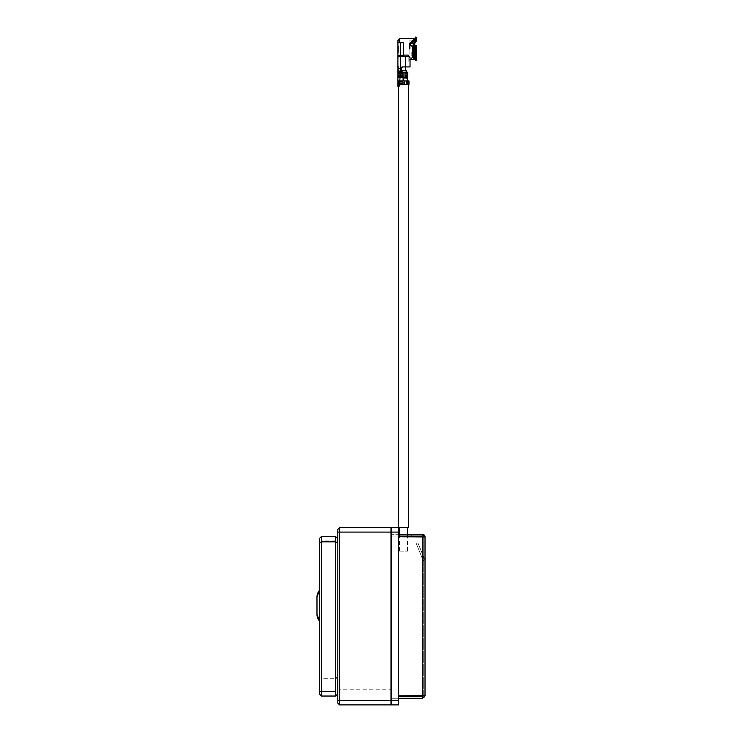 <?xml version="1.0" encoding="UTF-8"?>
<svg xmlns="http://www.w3.org/2000/svg" width="742" height="742" viewBox="0 0 742 742"><rect width="100%" height="100%" fill="white"/><g stroke="black" fill="none" stroke-linecap="round" stroke-linejoin="round"><path stroke-width="0.56" stroke-dasharray="3.71 2.78" d="M391.424 696.033L391.424 704.891L398.519 704.891L398.519 696.033L391.424 696.033L391.424 527.655L408.527 527.655M398.519 696.033L398.519 527.655M398.519 695.597L398.519 699.14L398.519 695.597M398.519 533.415L398.519 536.967L398.519 533.415M398.519 605.639C398.519 611.334 398.519 611.334 398.519 605.639C398.519 599.953 398.519 599.953 398.519 605.639M391.424 695.597L391.424 699.14L391.424 695.597M391.424 533.415L391.424 536.967L391.424 533.415M391.424 605.639C391.424 611.334 391.424 611.334 391.424 605.639C391.424 599.953 391.424 599.953 391.424 605.639M424.081 558.058L424.823 559.895L423.181 560.553L424.823 559.895L418.024 543.125L424.081 558.058L422.439 558.726L423.181 560.553L422.439 558.726L424.081 558.058M417.384 546.251L422.439 558.726L416.383 543.784L418.024 543.125L416.383 543.784L417.384 546.251L419.026 545.583L417.384 546.251M422.356 536.076A0.89 0.89 0 0 1 423.246 536.967L425.018 536.967L425.018 558.234L425.018 536.967A2.662 2.662 0 0 0 422.356 534.305L425.018 536.967L423.246 536.967A0.89 0.89 0 0 0 422.356 536.076L395.774 536.076L411.717 536.076L398.426 536.076L398.426 534.305L398.426 536.076L398.426 534.305L391.424 534.305L422.356 534.305L422.356 536.076L411.717 536.076L411.717 534.305L398.426 534.305L422.356 534.305L411.717 534.305L411.717 536.076L422.356 536.076L423.246 536.967L423.246 560.887L425.018 560.887L425.018 536.967L398.426 536.707L398.426 695.857L398.426 536.707L422.356 536.707L398.519 536.707M398.519 695.857L425.018 695.597L423.246 695.597L422.356 696.478L398.426 696.478L398.426 698.25L391.424 698.25L422.356 698.25L422.356 696.478M423.218 695.801L425.018 695.597L424.294 697.415M424.238 697.461L422.356 698.25M398.519 698.25L398.519 696.478M395.774 536.076L391.424 536.076L395.774 536.076M425.018 560.887L425.018 558.234L425.018 560.887L423.246 560.887L425.018 560.887L423.246 560.887L423.218 536.754M398.519 536.076L398.519 534.305M395.774 534.305L398.426 534.305L395.774 534.305M391.424 534.305L393.993 534.305L391.424 534.305M423.246 695.597L423.246 536.967L423.246 695.597M337.814 592.348L337.814 618.939L337.814 592.348M337.814 697.814L337.814 534.741L337.814 697.814M337.814 529.436L337.814 703.128L339.586 704.9L339.586 689.828L337.814 689.095M339.586 704.9L390.988 704.9L390.988 689.828L339.586 689.828L339.586 527.664M337.814 532.088L390.988 532.088L390.988 689.828M390.988 532.088L390.988 527.664M390.988 592.348L390.988 618.939L390.988 592.348M319.644 651.745L319.644 638.992L319.552 651.745M319.552 643.963L319.552 638.992L319.552 643.963M319.552 644.854L319.552 644.186M319.552 649.315L319.552 648.156M319.552 639.817L319.552 650.91L319.552 639.817M319.552 641.923L319.552 643.323L319.552 641.923M319.552 647.414L319.552 643.323L319.552 647.414M319.552 648.638L319.552 642.099M319.552 576.627L319.644 571.201M319.644 574.243L319.644 567.305L319.552 574.243M319.552 571.637L319.552 576.395L319.644 571.637M319.552 571.201L319.644 575.718M319.552 572.88L319.552 574.354L319.552 572.88M319.552 571.971L319.552 568.214L319.644 571.971M319.644 568.159L319.644 568.901L319.644 568.159M319.644 567.537L319.644 576.395L319.644 567.537M319.644 584.817L319.644 626.471L319.644 584.817M319.644 674.33L319.644 554.682L319.644 674.33M335.597 536.522L335.597 540.946L337.369 540.946L337.369 538.293M335.597 678.309L335.597 696.042L321.416 696.033L321.416 678.309L335.597 678.309L335.597 540.946L321.416 540.946L321.416 536.522M319.644 677.576L321.416 678.309L321.416 540.946L319.644 540.946L319.644 694.262L321.416 696.033M319.644 538.293L319.644 540.946M319.552 575.486L319.552 572.648L319.552 575.486M319.552 576.395L319.644 568.446M319.644 571.284L319.644 574.67L319.644 571.284M319.552 590.28L319.552 621.091L319.552 590.28M319.644 590.187L319.644 621.193L319.644 590.187M319.644 589.25L319.644 622.037L319.644 589.25M319.644 575.486L319.644 572.648L319.644 575.486M319.552 574.67L319.552 571.284L319.552 574.67M319.552 568.159L319.552 568.901L319.552 568.159M319.552 568.446L319.552 567.537M399.65 551.139L407.516 551.139L399.65 551.139M399.65 527.655L407.516 527.655L399.65 527.655M398.519 86.239L398.519 84.56L408.527 84.56M415.056 57.329L414.259 56.856L416.503 60.148L415.056 57.329L415.056 46.319L412.515 46.254L412.515 57.691L412.515 46.254L411.634 46.254L414.259 46.412L414.259 56.856L412.515 57.691L414.259 56.856L414.259 46.412L416.503 45.8L416.503 60.148L415.548 60.594L415.548 45.716L416.503 45.8L415.056 46.319L415.056 57.329M403.054 77.381L403.054 76.407L397.897 76.407L403.054 76.407L397.897 76.407L397.897 77.381L403.054 77.381L403.054 78.262L403.054 77.381L406.115 77.381L403.054 77.381L403.054 80.034L403.945 80.924L397.897 80.924L397.897 77.381M402.906 70.638C407.07 70.638 407.07 70.638 402.906 70.638L401.441 70.638L401.441 72.234L406.115 72.234L401.441 72.234L401.441 70.638L402.683 70.638C406.57 70.638 406.57 70.638 402.683 70.638C406.57 70.638 406.57 70.638 402.683 70.638L401.441 70.638L401.441 66.919L402.683 66.919C406.57 66.919 406.57 66.919 402.683 66.919C406.57 66.919 406.57 66.919 402.683 66.919L401.441 66.919L401.441 70.638M406.134 77.381L406.115 73.217M406.134 75.517L406.134 74.098L406.115 75.517M403.054 78.262L403.054 80.924L403.054 78.262C407.043 78.262 407.043 78.262 403.054 78.262C407.043 78.262 407.043 78.262 403.054 78.262L403.527 78.262C408.499 78.262 408.499 78.262 403.527 78.262M397.99 56.726L403.657 56.726L403.657 55.928L397.897 55.928L397.897 54.352L397.981 61.391L397.981 56.726L409.148 56.726L410.038 57.95L410.038 66.919L410.038 60.872L408.174 61.159L408.174 57.153L407.2 56.726L408.174 56.726L397.99 56.726L397.897 56.021L397.981 61.391L397.897 54.352L397.897 55.928L397.897 55.223L403.657 55.223L397.897 55.223L403.657 55.223L403.657 42.646L403.657 55.093L403.657 42.646L399.669 42.646L399.669 38.844L397.897 40.717M408.174 55.093C408.174 61.104 408.174 61.104 408.174 55.093C408.174 61.104 408.174 61.104 408.174 55.093L403.657 55.093L403.657 56.726L408.174 56.726L408.174 55.093M410.372 45.438L413.656 45.939L413.656 59.369L409.862 59.638L409.862 57.876L411.634 57.691L411.634 59.369L411.634 57.691L409.862 57.876L409.862 44.585C409.862 38.76 409.862 38.76 409.862 44.585C409.862 38.76 409.862 38.76 409.862 44.585L409.862 59.638L408.174 59.657M400.114 73.217L403.054 73.217L400.114 73.217L403.054 73.217L403.054 72.234L400.105 72.234L400.114 73.217L397.897 73.217L398.602 73.217L397.897 73.217L397.897 68.691A2.662 2.662 0 0 0 400.559 71.353L397.897 71.353M415.548 60.594L414.092 58.535L414.092 46.097L415.548 45.716M413.405 43.759L413.405 54.333L413.405 49.018L411.81 52.432L413.405 49.018L413.405 45.939M414.908 49.018C414.908 42.164 414.908 42.164 414.908 49.018C414.908 55.882 414.908 55.882 414.908 49.018C414.908 55.882 414.908 55.882 414.908 49.018L414.908 45.948M404.409 84.467L404.409 80.924L408.972 80.924L407.441 80.924L408.972 80.924L408.656 83.577L408.656 81.805L407.441 80.924L407.887 83.577L408.656 83.577L407.887 83.577L407.887 81.805L408.656 81.805L408.972 80.924L408.972 84.467L397.897 84.467L399.669 84.467L399.14 86.239L397.897 86.239L397.897 83.364L403.091 83.364L403.091 82.028L398.602 82.028L398.602 83.364L399.836 83.364L399.836 82.028L397.897 82.028L403.091 82.028L403.091 83.364L397.897 83.364L398.602 83.364L397.897 80.924M403.054 80.924L403.527 80.924C408.499 80.924 408.499 80.924 403.527 80.924C408.499 80.924 408.499 80.924 403.527 80.924L403.054 80.034L403.054 80.924M400.114 75.517L403.054 75.517L397.897 75.517L403.054 75.517L403.054 74.098L397.897 74.098L403.054 74.098L397.897 74.098L397.897 75.517L400.114 75.517L400.114 74.098M398.343 45.846L398.343 52.496L398.343 45.846L397.897 52.496L397.897 46.802M405.253 75.517L405.865 75.517L405.253 75.517M405.253 73.217L405.865 73.217L405.253 73.217M407.321 76.491L407.646 77.381L406.115 77.381L407.321 76.491L407.321 73.124L407.646 77.381L407.646 72.234L404.965 72.234L404.965 77.381L403.676 77.381M406.115 72.234L407.646 72.234L407.321 73.124L406.551 73.124L407.321 73.124L407.646 72.234L406.115 72.234L406.115 77.381L407.646 77.381L404.965 77.381M406.588 75.517L407.2 75.517M399.669 84.56L399.669 85.358L397.897 85.358M406.579 82.028L408.527 82.028L408.527 83.364L406.579 83.364L407.191 83.364L407.191 82.028L406.579 82.028L406.579 83.364L406.579 82.028L407.915 82.028L407.915 83.364L408.527 83.364L407.191 83.364M404.409 80.924L403.945 80.924M397.897 84.467L399.669 84.467M413.656 38.389L413.656 41.747L414.092 42.424L414.092 39.27M414.49 39.27L414.092 42.424M415.548 37.1L415.548 40.754L414.49 42.424M416.503 41.107L415.056 43.416L415.056 40.55L416.503 37.564L416.503 41.107L415.548 40.754M413.776 41.042L414.259 41.042L414.259 43.797L415.056 43.416L415.056 40.55L414.259 41.042L414.259 43.797L413.776 43.797L413.776 41.042L413.776 43.797L411.634 43.11L409.862 44.585L409.862 43.166L410.335 45.401M413.656 41.747L411.634 41.747L409.862 43.166L409.872 44.437M411.81 52.432L411.81 55.669L411.81 52.432M414.008 51.235L413.999 46.802L413.999 51.244M414.908 46.356L413.999 46.356L414.908 46.356L414.908 51.68L413.999 51.68L413.999 50.966L413.999 51.68L414.908 51.68L414.908 46.356M413.999 47.423L413.999 50.614L413.999 47.423M413.999 50.966L413.999 46.356L413.999 50.966M409.862 49.018L413.405 49.018L409.862 49.018C409.862 41.06 409.862 41.06 409.862 49.018L409.862 51.476C409.862 56.958 409.862 56.958 409.862 51.476L409.862 49.018M414.092 58.535L413.656 59.369M414.49 58.535L414.49 46.097M409.862 44.585L411.634 46.254L409.862 44.585L409.862 43.166M412.515 43.11L412.515 40.161L412.515 43.11M400.105 72.234L397.897 72.234M400.559 56.726L400.559 68.691L401.441 68.691L401.441 71.353L400.559 71.353L403.054 72.234M401.441 71.353L401.441 72.234L403.212 72.234L401.441 72.234L401.441 71.353L400.559 71.353A2.662 2.662 0 0 1 397.897 68.691L397.897 56.104M401.441 68.691L402.331 66.919L405.605 66.919L405.605 56.726M408.174 56.726L407.2 56.726L409.148 56.726L407.2 56.726L408.174 57.153L408.174 61.159L410.038 60.872L410.038 57.95L410.038 66.919L405.605 66.919M403.657 42.813L397.897 42.813L403.657 42.813L400.559 42.813L400.559 55.223M397.897 55.223L397.897 42.813L400.559 42.813M397.897 42.813L397.897 42.108L399.669 42.108L399.669 42.646L399.669 38.844L399.669 42.108M402.331 66.919L401.441 67.81L402.331 66.919L401.441 66.919L401.441 67.81L401.441 66.919L402.331 66.919M400.559 71.353A2.662 2.662 0 0 1 397.897 68.691L397.897 64.266L397.897 68.691A2.662 2.662 0 0 0 400.559 71.353A2.662 2.662 0 0 1 397.897 68.691L400.559 68.691L400.559 71.353M406.588 73.217L407.2 73.217M403.156 72.234L404.965 72.234M403.054 76.407L403.054 75.517M403.054 74.098L403.054 73.217M403.054 82.028L403.054 83.364M397.897 51.606L397.897 47.655M398.343 46.663L398.343 47.692L397.897 46.458M398.343 51.541L398.343 50.521L397.897 51.847M397.897 49.593L397.897 50.521M397.897 48.777L397.897 49.362M397.897 52.051L397.897 45.846M397.897 70.462L397.897 69.581L397.897 70.462M398.343 46.254L398.343 52.014M398.343 69.581L398.343 64.702L398.343 69.581M398.519 532.088L391.424 532.088M422.356 695.857L422.356 536.707M423.246 558.234L425.018 558.234L423.246 558.234M413.776 49.018L413.776 56.856L413.776 49.018M400.114 76.407L399.799 82.028M406.236 80.924L406.236 84.467M399.799 83.364L399.799 84.467M411.634 43.11L411.634 41.747M407.516 551.139L407.516 536.707M407.516 536.076L407.516 534.305M399.539 551.139L399.539 536.707M399.539 536.076L399.539 534.305M406.134 72.234L406.134 73.217M411.81 55.669L413.405 54.333L414.908 54.333M412.988 43.602L414.704 43.704M411.161 43.157L409.862 42.841M412.515 40.161L409.862 40.161"/><path stroke-width="1.11" d="M398.519 84.56L408.527 84.56L408.527 527.655L398.519 527.655L398.519 704.9L391.424 704.9L391.424 527.655L398.519 527.655L391.424 527.655L398.519 527.655L398.519 86.239M398.519 698.25L422.356 698.25L425.018 695.597L425.018 560.887M422.356 698.25L422.356 696.478L398.519 696.478M422.356 696.478L423.246 695.597M398.519 536.707L425.018 536.967L425.018 695.597L398.519 695.857M398.519 534.305L422.356 534.305L422.356 536.076L398.519 536.076M423.246 536.967L422.356 536.076M425.018 536.967L422.356 534.305A2.662 2.662 0 0 1 425.018 536.967M337.814 529.426L339.586 527.655L390.988 527.655L339.586 527.655L337.814 529.426L339.586 527.655L339.586 704.9L337.814 703.128L337.814 529.436L339.586 527.664L390.988 527.655L390.988 532.088L337.814 532.088M337.814 700.467L390.988 700.467L390.988 532.088M390.988 700.467L390.988 704.9L339.586 704.9L390.988 704.9M319.552 649.333L319.552 638.992L319.552 649.333M319.552 641.728L319.552 651.745L319.552 641.728M319.552 643.963L319.552 648.842L319.552 643.963M319.552 574.243L319.552 574.883M319.552 571.85L319.552 567.305L319.644 571.284M319.552 568.279L319.644 575.718M319.552 567.537L319.552 570.375L319.552 567.537M319.644 542.569L321.416 541.836L321.416 696.042L319.644 694.262L319.644 538.293L321.416 536.522L335.597 536.522L337.369 538.293L337.369 542.569L335.597 541.836L335.597 536.522L337.369 538.293L335.597 536.522L321.416 536.522L321.416 541.836L335.597 541.836L335.597 696.042L337.369 694.262L337.369 677.576L335.597 678.309M321.416 536.522L319.644 538.293L321.416 536.522L335.597 536.522M319.552 576.395L319.644 574.67M319.552 584.817L319.552 626.471L319.552 584.817M319.644 621.193A10.193 10.193 0 0 1 316.982 614.33L316.982 597.05L316.982 614.33L319.644 621.193M319.644 590.187A10.193 10.193 180 0 0 316.982 597.05L319.644 590.187M319.552 567.426L319.552 568.159L319.552 567.426M402.906 70.638C407.07 70.638 407.07 70.638 402.906 70.638L401.441 70.638M406.115 73.217L406.115 74.098L405.865 73.217L406.588 73.217M406.115 75.517L406.115 76.407L405.865 75.517L406.588 75.517M414.092 58.535L413.656 45.939L413.656 59.369L414.49 58.535L415.548 60.594L416.503 60.148L416.503 45.8L415.548 45.716L415.548 60.594M403.657 55.093L408.174 55.093L408.174 56.726M409.862 59.638L413.656 59.369M414.092 46.097L414.49 58.535M414.49 46.097L415.548 45.716L414.49 46.097M403.527 78.262C408.499 78.262 408.499 78.262 403.527 78.262L403.054 78.262M405.605 56.726L405.605 66.919L410.038 66.919L410.038 57.95L409.148 56.726L397.99 56.726L397.981 55.928L397.981 56.726L397.897 56.021L397.897 82.028L403.054 82.028L399.836 82.028L399.836 83.364L403.054 83.364L397.897 83.364L397.897 86.239L399.14 86.239M407.2 73.217L405.865 73.217L405.865 74.098L407.2 74.098L407.2 73.217L407.2 74.098L406.134 74.098L406.134 73.217M407.2 75.517L405.865 75.517L405.865 76.407L407.2 76.407L407.2 75.517L407.2 76.407L406.134 76.407L406.134 75.517M407.915 83.364L407.191 83.364L408.527 83.364L408.527 82.028L407.191 82.028L407.915 82.028L407.915 83.364M407.191 82.028L407.191 83.364M408.972 80.924L408.972 84.467L406.236 84.467L406.236 80.924L408.972 80.924M397.897 84.467L406.236 84.467M406.236 80.924L404.409 80.924L404.409 84.467M399.799 82.028L399.799 80.924L403.945 80.924L403.054 80.034L403.212 77.595L397.897 77.381M397.897 80.924L399.799 80.924L400.114 76.407L403.054 76.407L403.054 77.381M403.945 80.924L404.409 80.924M398.602 82.028L398.602 83.364M403.054 83.364L403.054 82.028M400.114 76.407L397.897 76.407L397.897 75.517L400.114 75.517L400.114 74.098L403.054 74.098L403.054 76.407L403.054 75.517L400.114 75.517L400.114 76.407M403.054 72.234L403.054 73.217L400.114 73.217L400.114 74.098L397.897 74.098L397.897 73.217L400.114 73.217L400.114 72.234L403.156 72.234L401.441 71.353L401.441 68.691L400.559 68.691L400.559 56.726M403.054 73.217L403.054 74.098L403.054 73.217M400.114 72.234L397.897 72.234M409.862 49.018L409.862 44.26L411.634 43.11L414.259 43.797L416.503 41.107L415.548 40.754L414.092 42.424L413.656 38.389L399.669 38.389L399.669 42.646L403.657 42.813L397.897 42.813L397.897 55.928L403.657 55.928L403.657 55.223L400.559 55.223L400.559 42.813M413.656 45.939L411.634 45.939L409.862 44.26L409.862 43.166L411.634 41.747L413.656 41.747L414.092 42.424M413.656 41.747L413.656 38.389M414.49 42.424L414.49 39.27L415.548 37.1L415.548 40.754M416.503 41.107L416.503 37.564L415.548 37.1M414.908 45.948L414.704 43.704M413.405 45.939L413.405 43.759M397.897 55.223L400.559 55.223M397.897 40.717L397.897 42.108L397.897 40.717L399.669 38.844M399.669 42.108L397.897 42.108L397.897 42.813M403.657 42.813L403.657 55.223M403.657 56.021L403.657 56.726L403.657 56.021M405.605 66.919L402.331 66.919L401.441 68.691M397.897 71.353L400.559 71.353L400.559 68.691L397.897 68.691L397.897 69.581L397.897 68.691A2.662 2.662 0 0 0 400.559 71.353L401.441 71.353M403.676 77.381L404.965 77.381L404.965 72.234L403.156 72.234M404.965 72.234L407.646 72.234L407.646 77.381L404.965 77.381M397.897 46.802L397.897 46.254M397.897 47.655L397.897 48.777M397.897 50.521L397.897 51.541M397.897 83.364L397.897 82.028L397.897 83.364M397.897 56.244L397.897 55.075M397.981 57.44L397.981 55.075M397.981 55.928L397.981 56.726M398.519 700.467L391.424 700.467M398.519 532.088L391.424 532.088M422.356 536.707L422.356 695.857M321.416 696.042L335.597 696.042L321.416 696.042L319.644 694.262L321.416 696.042M319.644 691.609L335.597 691.609M397.897 85.358L399.669 85.358M399.799 84.467L399.799 83.364M411.634 41.747L411.634 43.11M337.814 703.128L339.586 704.9M407.516 536.707L407.516 536.076M407.516 534.305L407.516 527.655M399.539 536.707L399.539 536.076M399.539 534.305L399.539 527.655M406.134 70.638L406.134 72.234M406.134 77.381L406.134 78.262M405.698 66.919L405.698 70.638M407.377 78.262L407.377 80.924M412.988 43.602L411.161 43.157M399.669 38.389L397.897 40.161"/></g></svg>
